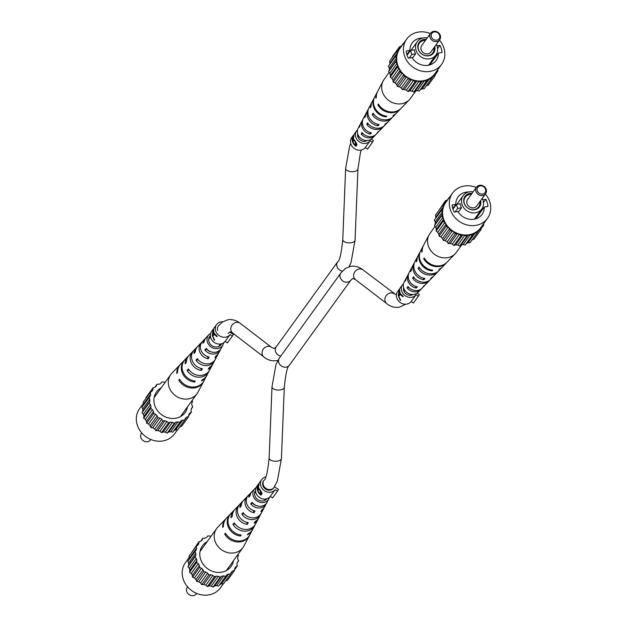 <?xml version="1.0" encoding="UTF-8"?>
<svg xmlns="http://www.w3.org/2000/svg" width="627" height="627" viewBox="0 0 627 627"><rect width="100%" height="100%" fill="white"/><g stroke="black" fill="none" stroke-linecap="round" stroke-linejoin="round"><path stroke-width="0.94" d="M434.284 31.946A4.475 3.958 35.9 0 0 431.368 36.727A4.475 3.958 35.9 0 0 436.721 40.112A4.475 3.958 35.9 0 0 439.629 35.331A4.475 3.958 35.9 0 0 434.284 31.946M436.713 41.562A5.596 4.945 -144.1 0 1 430.89 39.062A5.596 4.945 -144.1 0 1 430.655 33.176A5.596 4.945 -144.1 0 1 433.672 31.35A5.596 4.945 -144.1 0 1 439.496 33.85A5.596 4.945 -144.1 0 1 439.731 39.736A5.596 4.945 -144.1 0 1 436.713 41.562M430.655 33.176L421.752 45.497A5.596 4.945 35.9 0 0 421.987 51.383A5.596 4.945 35.9 0 0 427.81 53.883A5.596 4.945 35.9 0 0 430.82 52.057L439.731 39.736M426.164 39.399A8.943 7.9 35.9 0 0 423.946 39.477A8.943 7.9 35.9 0 0 418.131 49.031A8.943 7.9 35.9 0 0 428.813 55.787A8.943 7.9 35.9 0 0 434.738 46.641M425.443 40.387A8.3 7.328 35.9 0 0 423.821 40.496A8.3 7.328 35.9 0 0 418.421 49.353A8.3 7.328 35.9 0 0 428.327 55.623A8.3 7.328 35.9 0 0 433.947 47.73M427.246 37.902A11.474 10.142 35.9 0 0 423.476 37.886A11.474 10.142 35.9 0 0 417.292 41.633A11.474 10.142 35.9 0 0 417.77 53.695A11.474 10.142 35.9 0 0 429.714 58.82A11.474 10.142 35.9 0 0 435.89 55.074A11.474 10.142 35.9 0 0 436.314 44.462M411.774 54.494L415.591 53.851A11.474 10.142 -144.1 0 1 414.376 49.768L410.56 50.411L411.774 54.494L409.219 58.029M415.591 53.851L412.433 58.225M406.868 54.573L409.878 50.411L406.21 51.03A18.692 16.521 35.9 0 0 408.342 58.178L412.002 57.559A14.836 13.104 35.9 0 0 436.157 60.443A14.836 13.104 35.9 0 0 438.398 53.099L442.066 52.48A18.692 16.521 35.9 0 0 439.935 45.332L436.933 45.834M422.77 38.035A14.836 13.104 35.9 0 0 420.106 38.223A14.836 13.104 35.9 0 0 412.111 43.059A14.836 13.104 35.9 0 0 409.878 50.411M410.027 51.148A14.836 13.104 35.9 0 0 409.172 51.383M430.373 33.568A21.553 19.037 35.9 0 0 418.28 32.102A21.553 19.037 35.9 0 0 406.672 39.125A21.553 19.037 35.9 0 0 407.574 61.783A21.553 19.037 35.9 0 0 429.997 71.407A21.553 19.037 35.9 0 0 441.604 64.377A21.553 19.037 35.9 0 0 439.441 40.128M406.672 39.125L399.916 48.475A21.553 19.037 35.9 0 0 400.81 71.133A21.553 19.037 35.9 0 0 423.241 80.75A21.553 19.037 35.9 0 0 434.848 73.727L441.604 64.377M410.56 50.411L407.072 55.231M432.191 61.681A18.692 16.521 35.9 0 0 431.862 60.654M403.341 43.733L403.749 43.177M437.685 69.801L437.928 70.984L436.329 71.925L435.303 73.618L435.177 75.491L433.328 75.977L431.846 77.301L431.211 79.026L429.244 79.018L427.402 79.88L426.305 81.338L424.346 80.836L422.284 81.181L420.795 82.27L418.977 81.306L416.822 81.118L415.05 81.761L413.499 80.405L411.406 79.684L409.462 79.841L408.279 78.179L406.39 76.988L404.415 76.643L403.686 74.801L402.126 73.202L400.245 72.387L400.026 70.483L398.905 68.602L397.252 67.363L397.549 65.521L396.938 63.484L395.629 61.916L396.421 60.27L396.366 58.201L395.48 56.406L396.719 55.066L397.228 53.123L396.836 51.218L398.427 50.278L399.462 48.585L399.579 46.704L401.75 45.943M435.177 75.491L428.108 85.264L426.376 85.727M431.211 79.026L424.15 88.799L422.175 88.791L420.341 89.653L419.244 91.111L417.284 90.609L415.215 90.954L413.726 92.044L411.915 91.08L409.76 90.891L407.981 91.534L406.429 90.178L404.337 89.457L402.393 89.614L401.217 87.952L399.328 86.761L397.346 86.416L396.625 84.574L395.065 82.976L393.184 82.161L392.964 80.256L391.836 78.375L390.19 77.137L390.48 75.295L389.876 73.257L388.56 71.69L389.359 70.044L389.304 67.975L388.419 66.18L395.48 56.406M389.806 64.26L389.767 60.991L396.836 51.218M392.471 57.261L392.518 56.485L399.579 46.704M437.928 70.984L435.224 74.715M431.305 78.783L433.328 75.977M426.305 81.338L419.244 91.111M420.341 89.653L427.402 79.88M422.175 88.791L429.244 79.018M420.795 82.27L413.726 92.044M415.215 90.954L422.284 81.181M417.284 90.609L424.346 80.836M415.05 81.761L407.981 91.534M409.76 90.891L416.822 81.118M411.915 91.08L418.977 81.306M409.462 79.841L402.393 89.614M404.337 89.457L411.406 79.684M406.429 90.178L413.499 80.405M404.415 76.643L397.346 86.416M399.328 86.761L406.39 76.988M401.217 87.952L408.279 78.179M400.245 72.387L393.184 82.161M395.065 82.976L402.126 73.202M396.625 84.574L403.686 74.801M397.252 67.363L390.19 77.137M391.836 78.375L398.905 68.602M392.964 80.256L400.026 70.483M395.629 61.916L388.56 71.69M389.876 73.257L396.938 63.484M390.48 75.295L397.549 65.521M389.304 67.975L396.366 58.201M389.359 70.044L396.421 60.27M390.159 62.896L397.228 53.123M398.09 50.474L399.462 48.585M403.545 43.177L401.319 46.249M437.575 48.585L439.935 45.332M429.887 64.871L438.398 53.099M415.913 90.837L410.419 98.447A16.231 14.343 -144.1 0 1 409.282 99.803A16.231 14.343 -144.1 0 1 401.672 103.737A16.231 14.343 -144.1 0 1 382.29 91.464A16.231 14.343 -144.1 0 1 383.168 80.93A16.231 14.343 -144.1 0 1 384.108 79.425L389.171 72.418M387.651 122.241A11.733 10.369 -144.1 0 1 387.055 122.923L384.712 125.369A11.255 9.946 -144.1 0 1 367.54 122.806L366.717 124.256A11.004 9.718 35.9 0 0 383.442 126.685A11.004 9.718 35.9 0 0 384.037 125.996M409.282 99.803L401.147 108.259A14.586 12.885 -144.1 0 1 378.308 104.011L377.838 104.842A14.437 12.759 35.9 0 0 400.426 109.012A14.437 12.759 35.9 0 0 400.778 108.636M396.444 113.142A13.559 11.984 -144.1 0 1 396.092 113.526L393.2 116.536A12.979 11.466 -144.1 0 1 373.096 113.103L372.266 114.553A12.72 11.239 35.9 0 0 391.938 117.852A12.72 11.239 35.9 0 0 392.533 117.171M379.155 131.067A10.016 8.849 -144.1 0 1 378.567 131.756L376.216 134.202A9.538 8.425 -144.1 0 1 362.014 132.509L361.199 133.951A9.28 8.198 35.9 0 0 374.954 135.518A9.28 8.198 35.9 0 0 375.542 134.829M360.501 123.958A9.28 8.198 35.9 0 0 360.023 124.726L358.197 128.182A8.731 7.712 35.9 0 0 357.727 133.849A8.731 7.712 35.9 0 0 364.091 140.158A8.731 7.712 35.9 0 0 372.242 138.34L374.954 135.518M378.567 131.756A10.016 8.849 -144.1 0 1 377.093 132.963L378.238 131.725A10.267 9.076 35.9 0 0 379.829 130.44L383.442 126.685M387.055 122.923A11.733 10.369 -144.1 0 1 384.806 124.648L385.958 123.409A11.991 10.588 35.9 0 0 388.325 121.607L391.938 117.852M396.092 113.526A13.559 11.984 -144.1 0 1 393.004 115.768L393.662 115.055A13.708 12.109 35.9 0 0 396.813 112.774L400.426 109.012M377.454 91.769A14.437 12.759 35.9 0 0 377.203 92.224L374.766 96.832A13.708 12.109 35.9 0 0 374.021 105.728A13.708 12.109 35.9 0 0 386.843 116.207L386.193 116.92A13.559 11.984 -144.1 0 1 373.543 106.559A13.559 11.984 -144.1 0 1 374.28 97.757A13.559 11.984 -144.1 0 1 374.531 97.303M371.936 102.279A12.72 11.239 35.9 0 0 371.474 103.063L369.037 107.672A11.991 10.588 35.9 0 0 368.386 115.446A11.991 10.588 35.9 0 0 379.139 124.554L377.995 125.8A11.733 10.369 -144.1 0 1 367.547 116.896A11.733 10.369 -144.1 0 1 368.19 109.286A11.733 10.369 -144.1 0 1 368.652 108.502M366.215 113.119A11.004 9.718 35.9 0 0 365.753 113.895L363.315 118.503A10.267 9.076 35.9 0 0 362.759 125.165A10.267 9.076 35.9 0 0 371.427 132.877L370.275 134.115A10.016 8.849 -144.1 0 1 361.92 126.615A10.016 8.849 -144.1 0 1 362.461 120.118A10.016 8.849 -144.1 0 1 362.931 119.342M377.203 92.224A14.437 12.759 35.9 0 0 375.855 98.204L376.333 97.381A14.586 12.885 -144.1 0 1 377.689 91.307L383.168 80.93M371.474 103.063A12.72 11.239 35.9 0 0 370.283 107.915L371.113 106.465A12.979 11.466 -144.1 0 1 372.328 101.449L374.28 97.757M365.753 113.895A11.004 9.718 35.9 0 0 364.734 117.617L365.557 116.175A11.255 9.946 -144.1 0 1 366.607 112.28L368.19 109.286M360.023 124.726A9.28 8.198 35.9 0 0 359.216 127.312L360.039 125.87A9.538 8.425 -144.1 0 1 360.878 123.111L362.461 120.118M378.732 104.693L377.838 104.842M373.911 114.271L372.266 114.553M368.433 123.966L366.717 124.256M363.025 133.645L361.199 133.951M385.942 116.089L386.193 116.92M377.525 124.224L377.995 125.8M369.773 132.43L370.275 134.115M141.718 432.92L141.436 433.312A5.596 4.945 35.9 0 0 141.671 439.198A5.596 4.945 35.9 0 0 147.494 441.698A5.596 4.945 35.9 0 0 150.511 439.872L150.793 439.472M161.257 387.737A17.634 15.581 35.9 0 0 154.195 403.333A17.634 15.581 35.9 0 0 174.972 418.35A17.634 15.581 35.9 0 0 175.646 418.248A17.634 15.581 35.9 0 0 187.567 406.751M177.417 429.871L174.494 433.915A21.553 19.037 -144.1 0 1 162.887 440.946A21.553 19.037 -144.1 0 1 140.464 431.329A21.553 19.037 -144.1 0 1 139.562 408.671L143.481 403.247M165.254 382.211L161.923 381.937L160.825 383.387L158.992 384.257L157.016 384.249L156.382 385.973L154.9 387.298L153.051 387.776L152.933 389.657L151.899 391.35L150.308 392.29L150.699 394.195L150.19 396.139L141.89 407.252L142.776 409.047L142.831 411.108L142.031 412.762L143.348 414.329L143.951 416.367L143.661 418.209L145.307 419.447L146.436 421.328L146.655 423.233L148.536 424.048L150.096 425.647L150.817 427.489L152.8 427.833L154.689 429.025L155.864 430.686L157.808 430.53L159.901 431.251L161.452 432.606L163.232 431.964L165.387 432.152L167.197 433.116L168.687 432.027L170.756 431.682L172.715 432.183L173.812 430.725L175.646 429.863L177.621 429.871L184.683 420.098L185.318 418.374L186.799 417.049L188.649 416.563L188.774 414.69L189.801 412.997L191.4 412.049L191 410.152L191.509 408.208L192.748 406.868L191.862 405.066L191.807 403.004L192.607 401.358L191.995 400.629M150.308 392.29L143.238 402.064L143.277 405.332M153.051 387.776L145.989 397.549L145.942 398.333M179.847 426.799L181.579 426.336L188.649 416.563M148.952 397.479L149.837 399.274L149.892 401.335L149.101 402.989L150.409 404.556L151.021 406.594L150.723 408.436L152.377 409.674L153.497 411.555L153.717 413.459L155.598 414.275L157.158 415.873L157.886 417.715L159.861 418.06L161.75 419.251L162.934 420.913L164.877 420.756L166.97 421.477L168.522 422.833L170.293 422.19L172.449 422.379L174.267 423.343L175.756 422.253L177.817 421.908L179.777 422.41L180.874 420.952L182.716 420.09L184.683 420.098M172.715 432.183L179.777 422.41M177.817 421.908L170.756 431.682M175.756 422.253L168.687 432.027M174.267 423.343L167.197 433.116M180.874 420.952L173.812 430.725M172.449 422.379L165.387 432.152M182.716 420.09L175.646 429.863M186.799 417.049L184.777 419.855M188.696 415.787L191.4 412.049M191.36 408.78L192.748 406.868M154.791 387.321L157.016 384.249M152.933 389.657L151.562 391.546M150.699 394.195L143.63 403.968M142.031 412.762L149.101 402.989M149.892 401.335L142.831 411.108M149.837 399.274L142.776 409.047M143.661 418.209L150.723 408.436M151.021 406.594L143.951 416.367M150.409 404.556L143.348 414.329M146.655 423.233L153.717 413.459M153.497 411.555L146.436 421.328M152.377 409.674L145.307 419.447M150.817 427.489L157.886 417.715M157.158 415.873L150.096 425.647M155.598 414.275L148.536 424.048M155.864 430.686L162.934 420.913M161.75 419.251L154.689 429.025M159.861 418.06L152.8 427.833M161.452 432.606L168.522 422.833M166.97 421.477L159.901 431.251M164.877 420.756L157.808 430.53M170.293 422.19L163.232 431.964M180.388 364.412A14.586 12.885 35.9 0 0 180.012 364.781L171.884 373.245A16.231 14.343 35.9 0 0 170.748 374.601A16.231 14.343 35.9 0 0 168.929 386.64A16.231 14.343 35.9 0 0 188.319 398.913A16.231 14.343 35.9 0 0 197.058 393.623A16.231 14.343 35.9 0 0 197.999 392.118L203.477 381.741A14.586 12.885 35.9 0 0 203.712 381.279M208.987 337.843A7.289 6.442 -144.1 0 1 210.116 337.342M209.167 338.651A7.43 6.56 35.9 0 0 208.744 338.792M210.39 335.688A6.999 6.184 35.9 0 0 209.967 336.135A6.999 6.184 35.9 0 0 208.932 341.644A6.999 6.184 35.9 0 0 214.661 346.864A6.999 6.184 35.9 0 0 221.284 344.317A6.999 6.184 35.9 0 0 221.574 343.776M197.129 347.052A11.255 9.946 35.9 0 0 196.455 347.679A11.255 9.946 35.9 0 0 193.978 353.557L195.303 352.029A11.004 9.718 -144.1 0 1 197.717 346.363L201.33 342.601A10.267 9.076 -144.1 0 1 202.012 341.974M180.012 364.781A14.586 12.885 35.9 0 0 176.798 373.433L177.551 372.563A14.437 12.759 -144.1 0 1 180.741 364.028L184.354 360.274A13.708 12.109 -144.1 0 1 184.722 359.906M188.633 355.877A12.979 11.466 35.9 0 0 187.967 356.512A12.979 11.466 35.9 0 0 185.09 363.825L186.415 362.296A12.72 11.239 -144.1 0 1 189.229 355.195L192.842 351.441A11.991 10.588 -144.1 0 1 193.508 350.806M205.625 338.219A9.538 8.425 35.9 0 0 204.951 338.846A9.538 8.425 35.9 0 0 202.889 343.29L204.222 341.754A9.28 8.198 -144.1 0 1 206.212 337.53L208.924 334.708A8.731 7.712 -144.1 0 1 210.672 333.384M223.674 342.781A8.731 7.712 -144.1 0 1 222.969 344.858A8.731 7.712 -144.1 0 1 214.724 348.479A8.731 7.712 -144.1 0 1 207.333 341.919A8.731 7.712 -144.1 0 1 208.924 334.708M187.967 356.512L185.075 359.522A13.559 11.984 35.9 0 0 182.606 370.714A13.559 11.984 35.9 0 0 195.256 381.075L194.683 382.07A13.708 12.109 -144.1 0 1 181.854 371.592A13.708 12.109 -144.1 0 1 184.354 360.274M196.455 347.679L194.104 350.125A11.733 10.369 35.9 0 0 191.972 359.804A11.733 10.369 35.9 0 0 202.411 368.707L201.408 370.439A11.991 10.588 -144.1 0 1 190.663 361.332A11.991 10.588 -144.1 0 1 192.842 351.441M204.951 338.846L202.599 341.292A10.016 8.849 35.9 0 0 200.773 349.552A10.016 8.849 35.9 0 0 209.136 357.053L208.133 358.793A10.267 9.076 -144.1 0 1 199.464 351.081A10.267 9.076 -144.1 0 1 201.33 342.601M206.636 375.745A13.708 12.109 -144.1 0 1 206.401 376.208A13.708 12.109 -144.1 0 1 201.494 380.918L202.074 379.923A13.559 11.984 35.9 0 0 206.886 375.291L208.838 371.599A12.979 11.466 35.9 0 0 209.23 370.769M212.514 364.546A11.991 10.588 -144.1 0 1 212.13 365.376A11.991 10.588 -144.1 0 1 208.227 369.287L209.23 367.555A11.733 10.369 35.9 0 0 212.976 363.762L214.559 360.768A11.255 9.946 35.9 0 0 214.951 359.929M218.235 353.706A10.267 9.076 -144.1 0 1 217.851 354.545A10.267 9.076 -144.1 0 1 214.951 357.641L215.947 355.901A10.016 8.849 35.9 0 0 218.705 352.93L220.289 349.937A9.538 8.425 35.9 0 0 220.665 349.09M206.401 376.208L203.963 380.824A14.437 12.759 -144.1 0 1 192.097 387.031A14.437 12.759 -144.1 0 1 179.526 379.194L178.773 380.072A14.586 12.885 35.9 0 0 191.478 388.011A14.586 12.885 35.9 0 0 203.477 381.741M212.13 365.376L209.692 369.985A12.72 11.239 -144.1 0 1 199.457 375.471A12.72 11.239 -144.1 0 1 188.39 368.935L187.073 370.463A12.979 11.466 35.9 0 0 198.359 377.188A12.979 11.466 35.9 0 0 208.838 371.599M217.851 354.545L215.414 359.153A11.004 9.718 -144.1 0 1 197.278 358.668L195.953 360.196A11.255 9.946 35.9 0 0 214.559 360.768M222.969 344.858L221.143 348.322A9.28 8.198 -144.1 0 1 206.197 348.393L204.864 349.921A9.538 8.425 35.9 0 0 220.289 349.937M204.864 349.921L207.028 349.56A7.43 6.56 35.9 0 0 211.714 352.013M178.773 380.072L179.949 379.876M187.073 370.463L189.221 370.102M195.953 360.196L198.187 359.82M194.354 380.957L194.683 382.07M200.789 368.362L201.408 370.439M207.474 356.583L208.133 358.793M187.614 586.872L187.332 587.264A5.596 4.945 35.9 0 0 187.567 593.15A5.596 4.945 35.9 0 0 193.39 595.65A5.596 4.945 35.9 0 0 196.4 593.824L196.69 593.432M207.153 541.689A17.634 15.581 35.9 0 0 200.091 557.285A17.634 15.581 35.9 0 0 220.869 572.302A17.634 15.581 35.9 0 0 221.543 572.208A17.634 15.581 35.9 0 0 233.463 560.703M223.314 583.823L220.39 587.875A21.553 19.037 -144.1 0 1 208.783 594.898A21.553 19.037 -144.1 0 1 186.36 585.281A21.553 19.037 -144.1 0 1 185.459 562.623L189.378 557.199M211.15 536.163L207.819 535.889L206.722 537.347L204.88 538.209L202.913 538.201L202.278 539.925L200.797 541.25L198.947 541.736L198.83 543.609L197.795 545.302L196.204 546.242L196.596 548.147L196.086 550.091L187.786 561.204L188.672 562.999L188.719 565.068L187.928 566.714L189.244 568.281L189.848 570.319L189.558 572.161L191.204 573.399L192.332 575.28L192.552 577.185L194.433 578L195.992 579.599L196.713 581.441L198.696 581.785L200.585 582.977L201.761 584.638L203.704 584.482L205.797 585.203L207.349 586.558L209.128 585.916L211.275 586.104L213.094 587.068L214.583 585.979L216.652 585.634L218.611 586.135L219.709 584.678L221.543 583.815L223.518 583.823L230.579 574.05L231.214 572.326L232.695 571.001L234.545 570.515L234.663 568.642L235.697 566.949L237.288 566.009L236.896 564.104L237.406 562.16L238.644 560.82L237.758 559.025L237.704 556.956L238.495 555.31L237.892 554.582M196.204 546.242L189.135 556.016L189.174 559.284M198.947 541.736L191.831 552.285M225.736 580.751L227.476 580.296L234.545 570.515M194.848 551.431L195.734 553.226L195.789 555.295L194.997 556.941L196.306 558.508L196.917 560.546L196.619 562.388L198.273 563.626L199.394 565.507L199.613 567.411L201.494 568.227L203.054 569.825L203.783 571.667L205.758 572.012L207.647 573.203L208.83 574.865L210.774 574.708L212.867 575.429L214.418 576.785L216.19 576.142L218.345 576.331L220.163 577.295L221.644 576.205L223.714 575.86L225.673 576.362L226.77 574.904L228.612 574.042L230.579 574.05M218.611 586.135L225.673 576.362M223.714 575.86L216.652 585.634M221.644 576.205L214.583 585.979M220.163 577.295L213.094 587.068M226.77 574.904L219.709 584.678M218.345 576.331L211.275 586.104M228.612 574.042L221.543 583.815M232.695 571.001L230.673 573.807M234.592 569.739L237.288 566.009M237.257 562.74L238.644 560.82M200.687 541.273L202.913 538.201M198.83 543.609L197.458 545.498M196.596 548.147L189.526 557.92M187.928 566.714L194.997 556.941M195.789 555.295L188.719 565.068M195.734 553.226L188.672 562.999M189.558 572.161L196.619 562.388M196.917 560.546L189.848 570.319M196.306 558.508L189.244 568.281M192.552 577.185L199.613 567.411M199.394 565.507L192.332 575.28M198.273 563.626L191.204 573.399M196.713 581.441L203.783 571.667M203.054 569.825L195.992 579.599M201.494 568.227L194.433 578M201.761 584.638L208.83 574.865M207.647 573.203L200.585 582.977M205.758 572.012L198.696 581.785M207.349 586.558L214.418 576.785M212.867 575.429L205.797 585.203M210.774 574.708L203.704 584.482M216.19 576.142L209.128 585.916M226.284 518.364A14.586 12.885 35.9 0 0 225.908 518.741L217.781 527.197A16.231 14.343 35.9 0 0 216.644 528.553A16.231 14.343 35.9 0 0 214.826 540.599A16.231 14.343 35.9 0 0 234.216 552.865A16.231 14.343 35.9 0 0 242.955 547.575A16.231 14.343 35.9 0 0 243.895 546.07L249.374 535.693A14.586 12.885 35.9 0 0 249.609 535.231M254.883 491.795A7.289 6.442 -144.1 0 1 255.581 491.45M255.064 492.603A7.43 6.56 35.9 0 0 254.64 492.744M255.51 490.549A6.999 6.184 35.9 0 0 254.828 495.596A6.999 6.184 35.9 0 0 260.244 500.746A6.999 6.184 35.9 0 0 266.851 498.747M243.025 501.004A11.255 9.946 35.9 0 0 242.351 501.631A11.255 9.946 35.9 0 0 239.875 507.509L241.199 505.981A11.004 9.718 -144.1 0 1 243.613 500.315L247.226 496.56A10.267 9.076 -144.1 0 1 247.908 495.933M225.908 518.741A14.586 12.885 35.9 0 0 222.695 527.385L223.447 526.515A14.437 12.759 -144.1 0 1 226.629 517.988L230.25 514.226A13.708 12.109 -144.1 0 1 230.618 513.858M234.529 509.829A12.979 11.466 35.9 0 0 233.863 510.464A12.979 11.466 35.9 0 0 230.987 517.777L232.311 516.248A12.72 11.239 -144.1 0 1 235.125 509.148L238.738 505.393A11.991 10.588 -144.1 0 1 239.404 504.759M251.521 492.171A9.538 8.425 35.9 0 0 250.839 492.798A9.538 8.425 35.9 0 0 248.786 497.242L250.118 495.706A9.28 8.198 -144.1 0 1 252.109 491.482L254.821 488.66A8.731 7.712 -144.1 0 1 256.082 487.626M269.453 497.282A8.731 7.712 -144.1 0 1 268.865 498.818A8.731 7.712 -144.1 0 1 260.62 502.431A8.731 7.712 -144.1 0 1 253.23 495.871A8.731 7.712 -144.1 0 1 254.821 488.66M233.863 510.464L230.971 513.474A13.559 11.984 35.9 0 0 228.502 524.666A13.559 11.984 35.9 0 0 241.152 535.035L240.58 536.022A13.708 12.109 -144.1 0 1 227.75 525.544A13.708 12.109 -144.1 0 1 230.25 514.226M242.351 501.631L240 504.077A11.733 10.369 35.9 0 0 237.868 513.764A11.733 10.369 35.9 0 0 248.308 522.659L247.304 524.399A11.991 10.588 -144.1 0 1 236.559 515.284A11.991 10.588 -144.1 0 1 238.738 505.393M250.839 492.798L248.496 495.244A10.016 8.849 35.9 0 0 246.67 503.505A10.016 8.849 35.9 0 0 255.032 511.005L254.029 512.745A10.267 9.076 -144.1 0 1 245.361 505.033A10.267 9.076 -144.1 0 1 247.226 496.56M252.532 529.697A13.708 12.109 -144.1 0 1 252.297 530.168A13.708 12.109 -144.1 0 1 247.391 534.87L247.963 533.883A13.559 11.984 35.9 0 0 252.783 529.243L254.734 525.551A12.979 11.466 35.9 0 0 255.126 524.721M258.41 518.498A11.991 10.588 -144.1 0 1 258.018 519.328A11.991 10.588 -144.1 0 1 254.123 523.247L255.126 521.507A11.733 10.369 35.9 0 0 258.873 517.714L260.456 514.72A11.255 9.946 35.9 0 0 260.848 513.881M264.132 507.658A10.267 9.076 -144.1 0 1 263.748 508.497A10.267 9.076 -144.1 0 1 260.848 511.593L261.843 509.861A10.016 8.849 35.9 0 0 264.602 506.882L266.185 503.889A9.538 8.425 35.9 0 0 266.561 503.042M252.297 530.168L249.859 534.776A14.437 12.759 -144.1 0 1 237.994 540.983A14.437 12.759 -144.1 0 1 225.422 533.154L224.67 534.024A14.586 12.885 35.9 0 0 237.367 541.963A14.586 12.885 35.9 0 0 249.374 535.693M258.018 519.328L255.589 523.937A12.72 11.239 -144.1 0 1 245.353 529.423A12.72 11.239 -144.1 0 1 234.286 522.887L232.97 524.415A12.979 11.466 35.9 0 0 244.256 531.147A12.979 11.466 35.9 0 0 254.734 525.551M263.748 508.497L261.31 513.105A11.004 9.718 -144.1 0 1 243.174 512.62L241.85 514.148A11.255 9.946 35.9 0 0 260.456 514.72M268.865 498.818L267.039 502.274A9.28 8.198 -144.1 0 1 252.093 502.345L250.761 503.873A9.538 8.425 35.9 0 0 266.185 503.889M250.761 503.873L252.924 503.512A7.43 6.56 35.9 0 0 257.611 505.965M224.67 534.024L225.845 533.828M232.97 524.415L235.117 524.054M241.85 514.148L244.083 513.772M240.243 534.909L240.58 536.022M246.685 522.315L247.304 524.399M253.371 510.535L254.029 512.745M480.18 185.898A4.475 3.958 35.9 0 0 477.265 190.679A4.475 3.958 35.9 0 0 482.618 194.064A4.475 3.958 35.9 0 0 485.525 189.283A4.475 3.958 35.9 0 0 480.18 185.898M482.61 195.514A5.596 4.945 -144.1 0 1 476.786 193.014A5.596 4.945 -144.1 0 1 476.551 187.128A5.596 4.945 -144.1 0 1 479.569 185.302A5.596 4.945 -144.1 0 1 485.392 187.802A5.596 4.945 -144.1 0 1 485.627 193.688A5.596 4.945 -144.1 0 1 482.61 195.514M476.551 187.128L467.648 199.449A5.596 4.945 35.9 0 0 467.883 205.335A5.596 4.945 35.9 0 0 473.706 207.835A5.596 4.945 35.9 0 0 476.716 206.009L485.627 193.688M472.06 193.351A8.943 7.9 35.9 0 0 469.842 193.429A8.943 7.9 35.9 0 0 464.027 202.983A8.943 7.9 35.9 0 0 474.71 209.747A8.943 7.9 35.9 0 0 480.635 200.593M471.339 194.346A8.3 7.328 35.9 0 0 469.709 194.448A8.3 7.328 35.9 0 0 464.317 203.305A8.3 7.328 35.9 0 0 474.224 209.583A8.3 7.328 35.9 0 0 479.843 201.682M473.134 191.854A11.474 10.142 35.9 0 0 469.372 191.838A11.474 10.142 35.9 0 0 463.188 195.585A11.474 10.142 35.9 0 0 463.666 207.647A11.474 10.142 35.9 0 0 475.611 212.772A11.474 10.142 35.9 0 0 481.787 209.026A11.474 10.142 35.9 0 0 482.21 198.414M457.671 208.446L461.488 207.803A11.474 10.142 -144.1 0 1 460.273 203.72L456.456 204.363L457.671 208.446L455.116 211.981M461.488 207.803L458.329 212.177M452.757 208.525L455.774 204.363L452.106 204.982A18.692 16.521 35.9 0 0 454.238 212.13L457.898 211.511A14.836 13.104 35.9 0 0 482.053 214.395A14.836 13.104 35.9 0 0 484.295 207.051L487.963 206.432A18.692 16.521 35.9 0 0 485.831 199.284L482.829 199.794M468.667 191.987A14.836 13.104 35.9 0 0 466.002 192.175A14.836 13.104 35.9 0 0 458.008 197.019A14.836 13.104 35.9 0 0 455.774 204.363M455.923 205.1A14.836 13.104 35.9 0 0 455.069 205.335M476.269 187.528A21.553 19.037 35.9 0 0 464.176 186.054A21.553 19.037 35.9 0 0 452.569 193.085A21.553 19.037 35.9 0 0 453.47 215.735A21.553 19.037 35.9 0 0 475.893 225.359A21.553 19.037 35.9 0 0 487.5 218.329A21.553 19.037 35.9 0 0 485.337 194.08M452.569 193.085L445.813 202.427A21.553 19.037 35.9 0 0 446.706 225.085A21.553 19.037 35.9 0 0 469.137 234.71A21.553 19.037 35.9 0 0 480.737 227.679L487.5 218.329M456.456 204.363L452.968 209.191M478.087 215.633A18.692 16.521 35.9 0 0 477.758 214.606M449.238 197.693L449.637 197.129M483.574 223.753L483.817 224.936L482.226 225.877L481.191 227.57L481.074 229.451L479.224 229.929L477.743 231.253L477.108 232.978L475.141 232.97L473.299 233.832L472.202 235.29L470.242 234.788L468.173 235.133L466.692 236.222L464.873 235.258L462.718 235.07L460.947 235.713L459.395 234.357L457.302 233.636L455.359 233.793L454.175 232.139L452.286 230.94L450.311 230.595L449.583 228.753L448.023 227.154L446.142 226.339L445.922 224.435L444.802 222.554L443.148 221.315L443.446 219.481L442.834 217.436L441.526 215.868L442.317 214.222L442.262 212.153L441.377 210.358L442.615 209.018L443.124 207.075L442.733 205.17L444.324 204.23L445.358 202.537L445.476 200.664L447.647 199.895M481.074 229.451L474.004 239.224L472.264 239.679M477.108 232.978L470.046 242.751L468.071 242.743L466.237 243.613L465.14 245.063L463.181 244.561L461.111 244.906L459.622 245.996L457.804 245.032L455.657 244.843L453.877 245.486L452.326 244.13L450.233 243.409L448.289 243.566L447.114 241.912L445.225 240.713L443.242 240.368L442.521 238.526L440.961 236.928L439.08 236.113L438.861 234.208L437.732 232.327L436.086 231.089L436.376 229.255L435.773 227.209L434.456 225.642L435.248 223.996L435.201 221.934L434.315 220.132L441.377 210.358M435.702 218.22L435.663 214.951L442.733 205.17M438.359 211.213L445.476 200.664M483.817 224.936L481.121 228.667M477.202 232.735L479.224 229.929M472.202 235.29L465.14 245.063M466.237 243.613L473.299 233.832M468.071 242.743L475.141 232.97M466.692 236.222L459.622 245.996M461.111 244.906L468.173 235.133M463.181 244.561L470.242 234.788M460.947 235.713L453.877 245.486M455.657 244.843L462.718 235.07M457.804 245.032L464.873 235.258M455.359 233.793L448.289 243.566M450.233 243.409L457.302 233.636M452.326 244.13L459.395 234.357M450.311 230.595L443.242 240.368M445.225 240.713L452.286 230.94M447.114 241.912L454.175 232.139M446.142 226.339L439.08 236.113M440.961 236.928L448.023 227.154M442.521 238.526L449.583 228.753M443.148 221.315L436.086 231.089M437.732 232.327L444.802 222.554M438.861 234.208L445.922 224.435M441.526 215.868L434.456 225.642M435.773 227.209L442.834 217.436M436.376 229.255L443.446 219.481M435.201 221.934L442.262 212.153M435.248 223.996L442.317 214.222M436.055 216.848L443.124 207.075M443.987 204.426L445.358 202.537M449.441 197.129L447.216 200.201M483.472 202.545L485.831 199.284M475.783 218.823L484.295 207.051M461.809 244.789L456.315 252.399A16.231 14.343 -144.1 0 1 455.178 253.755A16.231 14.343 -144.1 0 1 447.568 257.689A16.231 14.343 -144.1 0 1 428.186 245.416A16.231 14.343 -144.1 0 1 429.064 234.882A16.231 14.343 -144.1 0 1 430.004 233.377L435.067 226.371M433.547 276.193A11.733 10.369 -144.1 0 1 432.951 276.875L430.608 279.321A11.255 9.946 -144.1 0 1 413.436 276.758L412.605 278.208A11.004 9.718 35.9 0 0 429.338 280.637A11.004 9.718 35.9 0 0 429.934 279.948M455.178 253.755L447.043 262.219A14.586 12.885 -144.1 0 1 424.205 257.971L423.734 258.794A14.437 12.759 35.9 0 0 446.322 262.972A14.437 12.759 35.9 0 0 446.675 262.588M442.341 267.094A13.559 11.984 -144.1 0 1 441.988 267.478L439.096 270.488A12.979 11.466 -144.1 0 1 418.985 267.055L418.162 268.505A12.72 11.239 35.9 0 0 437.834 271.805A12.72 11.239 35.9 0 0 438.43 271.123M425.051 285.026A10.016 8.849 -144.1 0 1 424.463 285.708L422.112 288.154A9.538 8.425 -144.1 0 1 407.911 286.461L407.088 287.903A9.28 8.198 35.9 0 0 420.85 289.47A9.28 8.198 35.9 0 0 421.438 288.781M406.39 277.91A9.28 8.198 35.9 0 0 405.92 278.678L404.094 282.142A8.731 7.712 35.9 0 0 403.623 287.801A8.731 7.712 35.9 0 0 409.987 294.11A8.731 7.712 35.9 0 0 418.138 292.292L420.85 289.47M424.463 285.708A10.016 8.849 -144.1 0 1 422.99 286.915L424.134 285.685A10.267 9.076 35.9 0 0 425.725 284.399L429.338 280.637M432.951 276.875A11.733 10.369 -144.1 0 1 430.702 278.6L431.854 277.361A11.991 10.588 35.9 0 0 434.221 275.559L437.834 271.805M441.988 267.478A13.559 11.984 -144.1 0 1 438.9 269.72L439.558 269.007A13.708 12.109 35.9 0 0 442.709 266.726L446.322 262.972M423.35 245.721A14.437 12.759 35.9 0 0 423.1 246.176L420.662 250.792A13.708 12.109 35.9 0 0 419.918 259.688A13.708 12.109 35.9 0 0 432.74 270.159L432.089 270.872A13.559 11.984 -144.1 0 1 419.439 260.511A13.559 11.984 -144.1 0 1 420.176 251.709A13.559 11.984 -144.1 0 1 420.427 251.255M417.833 256.231A12.72 11.239 35.9 0 0 417.37 257.015L414.933 261.624A11.991 10.588 35.9 0 0 414.282 269.406A11.991 10.588 35.9 0 0 425.035 278.513L423.883 279.752A11.733 10.369 -144.1 0 1 413.444 270.848A11.733 10.369 -144.1 0 1 414.079 263.238A11.733 10.369 -144.1 0 1 414.549 262.454M412.111 267.071A11.004 9.718 35.9 0 0 411.649 267.847L409.212 272.455A10.267 9.076 35.9 0 0 408.655 279.117A10.267 9.076 35.9 0 0 417.323 286.837L416.171 288.067A10.016 8.849 -144.1 0 1 407.816 280.567A10.016 8.849 -144.1 0 1 408.357 274.07A10.016 8.849 -144.1 0 1 408.828 273.294M423.1 246.176A14.437 12.759 35.9 0 0 421.752 252.156L422.23 251.333A14.586 12.885 -144.1 0 1 423.586 245.259L429.064 234.882M417.37 257.015A12.72 11.239 35.9 0 0 416.179 261.867L417.01 260.424A12.979 11.466 -144.1 0 1 418.225 255.401L420.176 251.709M411.649 267.847A11.004 9.718 35.9 0 0 410.63 271.569L411.453 270.127A11.255 9.946 -144.1 0 1 412.495 266.232L414.079 263.238M405.92 278.678A9.28 8.198 35.9 0 0 405.113 281.272L405.935 279.822A9.538 8.425 -144.1 0 1 406.774 277.063L408.357 274.07M424.628 258.645L423.734 258.794M419.8 268.223L418.162 268.505M414.329 277.918L412.605 278.208M408.922 287.597L407.088 287.903M431.838 270.041L432.089 270.872M423.421 278.176L423.883 279.752M415.67 286.382L416.171 288.067M222.773 321.745A8.394 7.422 35.9 0 0 216.566 324.59L211.652 331.385A8.394 7.422 35.9 0 0 210.711 337.616A8.394 7.422 35.9 0 0 217.193 343.784A8.394 7.422 35.9 0 0 225.117 341.425L230.031 334.622L232.358 336.096L233.385 334.41L229.592 332.004M213.102 329.7L212.287 335.437L214.309 340.336L214.606 339.92L212.819 336.237L214.215 334.316L216.918 336.723L217.216 336.307L213.987 333.086L213.509 329.136L213.164 330.155M216.566 324.59A8.394 7.422 35.9 0 0 215.625 330.813A8.394 7.422 35.9 0 0 222.107 336.981A8.394 7.422 35.9 0 0 230.031 334.622M225.117 341.425L227.444 342.898L232.358 336.096M218.674 325.538A6.16 5.439 35.9 0 0 218.384 325.899A6.16 5.439 35.9 0 0 217.694 330.468M216.762 336.017L217.052 336.542M214.763 334.222L214.215 334.316M212.584 335.006L213.047 330.178L213.682 333.486L212.584 335.006L213.87 334.787M214.175 333.407L213.682 333.486M403.6 287.73A6.16 5.439 35.9 0 0 403.694 290.591A6.16 5.439 35.9 0 0 412.989 294.518M403.506 283.67A8.394 7.422 35.9 0 0 402.565 284.713L397.651 291.508A8.394 7.422 35.9 0 0 396.711 297.739A8.394 7.422 35.9 0 0 403.192 303.907A8.394 7.422 35.9 0 0 411.116 301.548L416.03 294.745L418.358 296.218L419.385 294.533L417.174 293.13M399.101 289.823L398.286 295.56L400.308 300.458L400.606 300.043L398.819 296.359L400.206 294.439L402.918 296.845L403.216 296.43L399.987 293.209L399.509 289.259L399.164 290.277M402.565 284.713A8.394 7.422 35.9 0 0 401.625 290.936A8.394 7.422 35.9 0 0 408.106 297.104A8.394 7.422 35.9 0 0 416.03 294.745M411.116 301.548L413.444 303.021L418.358 296.218M405.277 290.92A6.16 5.439 35.9 0 0 403.733 290.732M402.761 296.14L403.051 296.665M400.763 294.345L400.206 294.439M398.584 295.129L399.046 290.301L399.681 293.608L398.584 295.129L399.869 294.909M400.175 293.53L399.681 293.608M357.703 133.77A6.16 5.439 35.9 0 0 357.798 136.639A6.16 5.439 35.9 0 0 367.093 140.566M357.609 129.718A8.394 7.422 35.9 0 0 356.669 130.761L351.755 137.556A8.394 7.422 35.9 0 0 350.814 143.787A8.394 7.422 35.9 0 0 357.296 149.955A8.394 7.422 35.9 0 0 365.22 147.596L370.134 140.793L372.462 142.266L373.488 140.573L371.278 139.178M353.009 136.498L353.51 135.338L353.581 139.507L355.297 141.247L357.037 144.751L355.932 146.287A8.394 7.422 -144.1 0 1 352.452 141.522A8.394 7.422 -144.1 0 1 352.852 136.177L353.832 134.899M356.669 130.761A8.394 7.422 35.9 0 0 355.728 136.984A8.394 7.422 35.9 0 0 362.21 143.152A8.394 7.422 35.9 0 0 370.134 140.793M365.22 147.596L367.547 149.069L372.462 142.266M359.381 136.968A6.16 5.439 35.9 0 0 357.837 136.78M355.932 146.287L355.548 145.017M355.493 141.545L353.636 140.558L352.836 141.483A8.394 7.422 35.9 0 0 355.188 145.072L355.924 144.955L356.724 143.63M354.474 140.103L352.546 140.432L353.424 137.18L353.04 136.451L352.664 136.968A8.394 7.422 35.9 0 0 352.546 140.432M354.286 135.981L353.04 136.451M354.349 139.899L352.735 140.174M354.71 140.37L353.887 140.511M354.702 140.354L353.636 140.558M356.316 144.406L355.58 144.531L355.023 141.624M355.188 145.072L355.58 144.531M262.823 485.486A6.16 5.439 35.9 0 0 267.666 490.032A6.16 5.439 35.9 0 0 273.49 488.127L273.952 487.492A6.16 5.439 -144.1 0 1 270.637 489.499A6.16 5.439 -144.1 0 1 264.226 486.756A6.16 5.439 -144.1 0 1 263.975 480.282L263.512 480.917A6.16 5.439 35.9 0 0 262.823 485.486M265.754 476.959A8.394 7.422 35.9 0 0 261.694 479.608L256.78 486.403A8.394 7.422 35.9 0 0 255.84 492.634A8.394 7.422 35.9 0 0 262.321 498.802A8.394 7.422 35.9 0 0 270.245 496.435L275.159 489.64L277.487 491.113L278.513 489.421L274.414 486.826M258.034 485.345L258.536 484.185L258.606 488.355L260.323 490.095L262.062 493.598L260.957 495.134A8.394 7.422 -144.1 0 1 257.478 490.369A8.394 7.422 -144.1 0 1 257.877 485.024L258.857 483.746M261.694 479.608A8.394 7.422 35.9 0 0 260.754 485.831A8.394 7.422 35.9 0 0 267.235 491.999A8.394 7.422 35.9 0 0 275.159 489.64M270.245 496.435L272.573 497.916L277.487 491.113M260.957 495.134L260.573 493.864M260.518 490.392L258.661 489.405L257.862 490.33A8.394 7.422 35.9 0 0 260.213 493.919L260.95 493.802L261.749 492.477M258.716 485.98L258.065 485.298L257.689 485.815A8.394 7.422 35.9 0 0 257.572 489.279L259.523 488.927M259.312 484.828L258.065 485.298M259.374 488.746L257.76 489.021L258.457 486.027M261.341 493.253L260.605 493.378L260.048 490.471M260.213 493.919L260.605 493.378M349.129 266.687L351.034 262.635L355.062 240.141A6.16 2.955 2.3 0 1 351.285 242.696A6.16 2.955 2.3 0 1 342.757 239.647L345.634 168.467A6.16 2.955 2.3 0 0 354.153 171.516A6.16 2.955 2.3 0 0 357.939 168.961L360.47 152.353L361.309 150.041M342.757 239.647C341.339 253.614 339.622 261.028 337.608 261.89A6.16 5.439 35.9 0 0 337.35 267.517A6.16 5.439 35.9 0 0 342.35 271.115M280.786 356.081A6.16 5.439 35.9 0 1 276.186 346.872L274.258 348.557L271.491 347.311A6.16 5.384 127.5 0 0 267.541 346.394A6.16 5.384 127.5 0 0 262.392 350.948A6.16 5.384 127.5 0 0 263.991 357.077L232.75 333.102L229.984 331.855L228.056 333.54M218.29 326.04L222.381 322.012L227.93 319.715C232.452 319.159 236.559 320.366 240.243 323.336A6.16 5.384 127.5 0 0 236.301 322.411A6.16 5.384 127.5 0 0 231.144 326.973A6.16 5.384 127.5 0 0 232.75 333.102M289.447 365.11C287.432 365.98 285.716 373.394 284.297 387.353A6.16 2.955 -177.7 0 1 280.52 389.908A6.16 2.955 -177.7 0 1 271.993 386.859L276.029 364.365L279.47 357.899A6.16 5.439 -144.1 0 0 279.728 364.373A6.16 5.439 -144.1 0 0 286.131 367.124A6.16 5.439 -144.1 0 0 289.447 365.11L350.877 280.128L352.805 278.443L355.572 279.689A6.16 5.384 -52.5 0 1 353.965 273.56A6.16 5.384 -52.5 0 1 359.122 268.999A6.16 5.384 -52.5 0 1 363.072 269.923L396.397 295.066M350.877 280.128A6.16 5.439 -144.1 0 1 347.562 282.134A6.16 5.439 -144.1 0 1 341.159 279.383A6.16 5.439 -144.1 0 1 340.9 272.91L279.47 357.899M355.572 279.689L386.812 303.664A6.16 5.384 -52.5 0 1 385.213 297.535A6.16 5.384 -52.5 0 1 390.37 292.981A6.16 5.384 -52.5 0 1 394.312 293.898M284.297 387.353L281.421 458.533A6.16 2.955 -177.7 0 1 277.643 461.088A6.16 2.955 -177.7 0 1 269.124 458.039C267.705 472.006 265.989 479.42 263.975 480.282M263.991 357.077C267.682 360.047 271.789 361.254 276.311 360.697L277.933 360.313M340.9 272.91L345.203 268.591L350.752 266.303C355.274 265.746 359.381 266.953 363.072 269.923M386.812 303.664C390.237 306.548 394.336 307.755 399.133 307.285L405.732 304.189M281.421 458.533L277.393 481.027L273.952 487.492M210.515 336.785L208.673 339.332M271.993 386.859L269.124 458.039M255.644 491.803L254.57 493.284M265.621 499.014L264.555 500.495M276.186 346.872L337.608 261.89M220.492 344.004L218.658 346.543M271.491 347.311L240.243 323.336M345.634 168.467L349.67 145.973L350.744 143.52M355.062 240.141L357.939 168.961M417.292 41.633L411.006 50.332M435.89 55.074L428.57 65.208M170.748 374.601L154.626 396.915M197.058 393.623L180.937 415.928M216.644 528.553L200.522 550.867M242.955 547.575L226.833 569.88M463.188 195.585L456.895 204.284M481.787 209.026L474.467 219.16"/></g></svg>
